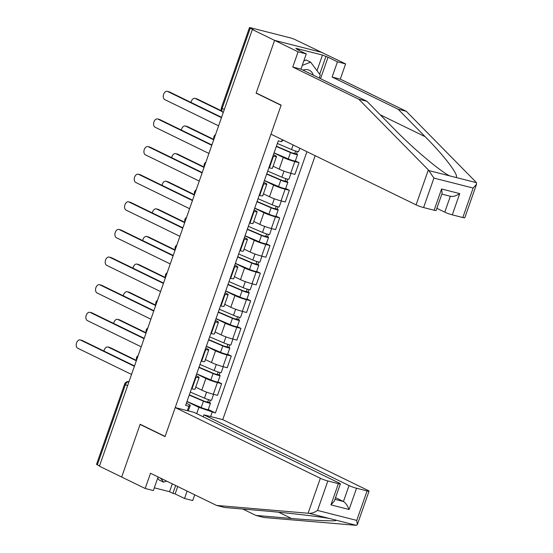<?xml version="1.0" encoding="UTF-8"?>
<svg xmlns="http://www.w3.org/2000/svg" width="553" height="553" viewBox="0 0 553 553"><rect width="100%" height="100%" fill="white"/><g stroke="black" fill="none" stroke-linecap="round" stroke-linejoin="round"><path stroke-width="0.83" d="M476.527 184.267L464.796 217.764A5.654 0.574 -160.7 0 1 462.813 217.529L473.14 188.048L476.527 184.267L476.43 182.67L475.856 181.992L406.31 111.298L340.289 79.134L345.625 63.906L295.005 39.567A3.774 0.38 19.3 0 0 290 37.777L250.779 27.809A3.774 0.38 19.3 0 0 249.458 27.65A3.774 0.38 19.3 0 0 250.246 28.189L222.154 108.409A3.774 2.834 116 0 0 223.274 112.501A3.774 3.774 0 0 1 221.366 107.863A3.774 0.38 19.3 0 0 222.154 108.409L224.338 109.466M349.026 485.562A5.654 0.574 19.3 0 0 356.54 488.251L349.095 509.5C347.498 505.553 345.618 502.884 343.448 501.495L349.026 485.562L203.905 414.854L222.748 419.644L315.175 155.704M317.014 70.653L322.475 55.051L295.731 48.256L299.09 49.888L296.871 49.328L306.272 53.904L298.095 51.823L274.599 40.376L322.129 52.459L274.599 40.376L252.327 29.53L99.416 466.193L121.681 477.039L140.096 424.448L140.987 424.676M434.133 210.237L441.57 188.988L442.151 193.232L436.11 210.472A5.654 0.574 -160.7 0 1 434.133 210.237L423.598 207.562A5.654 0.574 -160.7 0 1 416.084 204.866L270.963 134.165L281.131 105.125L256.177 92.966L274.599 40.376L256.115 93.146L281.069 105.305L165.112 436.428L140.158 424.269L121.681 477.039L145.176 488.486L153.354 490.566L158.117 476.963M252.327 29.53L253.716 29.883L250.246 28.189M99.512 465.916L97.328 464.852A3.774 0.38 -160.7 0 1 96.54 464.313L124.632 384.1A3.774 0.38 19.3 0 0 125.42 384.639L97.328 464.852M195.727 387.176L201.797 390.135A8.675 0.878 19.3 0 0 213.313 394.261L217.543 395.34L221.635 383.651L217.412 382.579A8.675 0.878 -160.7 0 1 205.889 378.452L196.647 373.946M196.066 377.153L191.974 388.842A8.675 0.878 19.3 0 0 195.015 389.201L199.108 377.512A8.675 0.878 -160.7 0 1 196.066 377.153L195.568 377.028M191.974 388.842L191.476 388.711M217.965 381.86L221.635 383.651M196.052 375.66L197.297 376.268A8.675 0.878 -160.7 0 1 199.108 377.512M205.398 359.554L211.467 362.512A8.675 0.878 19.3 0 0 222.99 366.639L227.214 367.717L231.306 356.028L227.083 354.957A8.675 0.878 -160.7 0 1 215.559 350.823L206.324 346.323M201.154 361.088L201.651 361.22A8.675 0.878 19.3 0 0 204.693 361.579L208.785 349.89A8.675 0.878 -160.7 0 1 205.744 349.531L205.246 349.406M227.636 354.238L231.306 356.028M205.723 348.037L206.967 348.646A8.675 0.878 -160.7 0 1 208.785 349.89M215.069 331.931L221.145 334.89A8.675 0.878 19.3 0 0 232.661 339.017L236.891 340.095L240.984 328.406L236.753 327.328A8.675 0.878 -160.7 0 1 225.237 323.201L215.995 318.701M210.824 333.466L211.322 333.59A8.675 0.878 19.3 0 0 214.364 333.95L218.456 322.268A8.675 0.878 -160.7 0 1 215.414 321.908L214.917 321.777M237.313 326.616L240.984 328.406M215.394 320.415L216.645 321.017A8.675 0.878 -160.7 0 1 218.456 322.268M224.746 304.309L230.815 307.268A8.675 0.878 19.3 0 0 242.338 311.394L246.562 312.466L250.654 300.784L246.431 299.705A8.675 0.878 -160.7 0 1 234.907 295.579L225.672 291.078M220.502 305.844L221 305.968A8.675 0.878 19.3 0 0 224.034 306.327L228.133 294.645A8.675 0.878 -160.7 0 1 225.092 294.286L224.594 294.155M246.984 298.993L250.654 300.784M225.071 292.786L226.315 293.394A8.675 0.878 -160.7 0 1 228.133 294.645M234.417 276.687L240.486 279.645A8.675 0.878 19.3 0 0 252.009 283.772L256.239 284.843L260.332 273.161L256.101 272.083A8.675 0.878 -160.7 0 1 244.578 267.956L235.343 263.456M230.172 278.221L230.67 278.346A8.675 0.878 19.3 0 0 233.712 278.705L237.804 267.023A8.675 0.878 -160.7 0 1 234.762 266.657L234.265 266.532M256.654 271.371L260.332 273.161M234.742 265.164L235.993 265.772A8.675 0.878 -160.7 0 1 237.804 267.023M244.094 249.064L250.163 252.023A8.675 0.878 19.3 0 0 261.687 256.15L265.91 257.221L270.002 245.532L265.779 244.461A8.675 0.878 -160.7 0 1 254.256 240.334L245.014 235.834M239.843 250.599L240.341 250.723A8.675 0.878 19.3 0 0 243.382 251.083L247.474 239.394A8.675 0.878 -160.7 0 1 244.433 239.034L243.935 238.91M266.332 243.749L270.002 245.532M244.419 237.541L245.663 238.149A8.675 0.878 -160.7 0 1 247.474 239.394M253.765 221.442L259.834 224.394A8.675 0.878 19.3 0 0 271.357 228.527L275.581 229.599L279.68 217.91L275.449 216.838A8.675 0.878 -160.7 0 1 263.926 212.711L254.691 208.211M249.521 222.977L250.018 223.101A8.675 0.878 19.3 0 0 253.06 223.46L257.152 211.771A8.675 0.878 -160.7 0 1 254.11 211.412L253.613 211.287M276.002 216.126L279.68 217.91M254.09 209.919L255.334 210.527A8.675 0.878 -160.7 0 1 257.152 211.771M263.442 193.813L269.511 196.771A8.675 0.878 19.3 0 0 281.028 200.898L285.258 201.976L289.35 190.287L285.127 189.216A8.675 0.878 -160.7 0 1 273.604 185.089L264.362 180.582M259.191 195.347L259.689 195.479A8.675 0.878 19.3 0 0 262.73 195.838L266.822 184.149A8.675 0.878 -160.7 0 1 263.781 183.79L263.283 183.665M285.68 188.497L289.35 190.287M263.767 182.296L265.011 182.905A8.675 0.878 -160.7 0 1 266.822 184.149M273.113 166.19L279.182 169.149A8.675 0.878 19.3 0 0 290.705 173.276L294.929 174.354L299.021 162.665L294.797 161.594A8.675 0.878 -160.7 0 1 283.274 157.46L274.039 152.96M268.869 167.725L269.366 167.856A8.675 0.878 19.3 0 0 272.408 168.216L276.5 156.527A8.675 0.878 -160.7 0 1 273.459 156.167L272.961 156.043M295.35 160.875L299.021 162.665M273.438 154.674L274.682 155.282A8.675 0.878 -160.7 0 1 276.5 156.527M196.709 413.644L198.9 407.381L186.976 401.575M186.375 403.282L190.308 405.197L188.31 410.893M187.343 410.644L188.891 406.22L190.308 405.197M283.143 140.103L281.539 141.672L278.283 140.849L185.635 405.39L188.891 406.22M281.539 141.672L282.244 139.66M198.9 407.381L215.428 412.967L306.929 151.688M212.172 412.137L210.624 416.561M257.007 93.374L256.115 93.146M208.287 409.483L215.428 412.967M134.393 366.3L80.565 340.074A4.341 2.827 -75.7 0 0 80.206 339.943L82.01 340.399A4.341 2.827 104.3 0 1 82.362 340.53L134.524 365.941M80.206 339.943A4.341 2.827 -75.7 0 0 76.473 343.171A4.341 2.827 -75.7 0 0 77.71 348.217L131.545 374.443M189.34 394.814L204.783 401.423L209.497 402.543A4.714 0.477 19.3 0 1 210.486 403.22L208.253 409.593A4.714 0.477 19.3 0 1 205.757 409.172A4.714 0.477 19.3 0 1 201.195 407.547L187.011 401.471M189.244 395.091L203.428 401.167A4.714 0.477 19.3 0 0 207.99 402.791A4.714 0.477 19.3 0 0 210.486 403.22M208.557 399.639L207.596 402.37M136.328 360.784L108.277 347.118A4.341 2.827 -75.7 0 0 107.918 346.987A4.341 2.827 -75.7 0 0 103.992 351.065M190.301 392.084L204.486 398.16A4.714 0.477 19.3 0 0 209.048 399.784A4.714 0.477 19.3 0 0 211.536 400.206L213.596 394.337M107.918 346.987L109.722 347.443A4.341 2.827 104.3 0 1 110.082 347.574L136.453 360.425M210.347 400.123L209.497 402.543M144.07 338.678L90.236 312.452A4.341 2.827 -75.7 0 0 89.876 312.321L91.68 312.777A4.341 2.827 104.3 0 1 92.04 312.908L144.195 338.318M89.876 312.321A4.341 2.827 -75.7 0 0 86.144 315.542A4.341 2.827 -75.7 0 0 87.381 320.595L141.215 346.821M153.741 311.056L99.913 284.83A4.341 2.827 -75.7 0 0 99.554 284.698L101.351 285.154A4.341 2.827 104.3 0 1 101.711 285.286L153.865 310.696M99.554 284.698A4.341 2.827 -75.7 0 0 95.821 287.919A4.341 2.827 -75.7 0 0 97.058 292.972L150.893 319.199M242.774 509.036L255.88 515.424L264.058 517.504L356.422 525.35L357.321 524.659L356.747 520.408L367.068 490.926A5.654 0.574 19.3 0 0 369.051 491.161A5.654 0.574 19.3 0 0 367.869 490.352L222.748 419.644M255.88 515.424L291.459 518.451C317.159 520.719 339.224 521.541 335.795 520.11L335.526 519.958M177.72 486.516L175.135 493.912L184.529 498.488L187.121 491.092M184.529 498.488L192.707 500.569L194.725 494.804M175.218 407.568L320.339 478.269A5.654 0.574 19.3 0 0 327.853 480.958L338.388 483.633A5.654 0.574 19.3 0 0 340.372 483.868A5.654 0.574 19.3 0 0 339.189 483.059L194.062 412.358L175.218 407.568L165.05 436.607L140.096 424.448M154.308 487.836L169.557 491.714L172.916 493.345L175.66 485.513M175.135 493.912L172.916 493.345M327.853 480.958L317.533 510.44C314.436 512.5 311.636 513.461 309.134 513.329L216.527 505.421L150.513 473.257L145.176 488.486M216.527 505.421L224.705 507.502L260.276 510.53C285.12 512.576 319.689 516.578 329.761 518.576L309.134 513.329M356.54 488.251L367.068 490.926M203.214 416.817L203.905 414.854M334.952 499.338L343.448 501.495L335.547 497.645M356.422 525.35L329.761 518.576M169.557 491.714L172.301 483.875M340.372 483.868L334.33 501.108L330.943 504.882L338.388 483.633M416.084 204.866L428.326 169.916L433.925 178.08L423.598 207.562M306.272 53.904L300.936 69.132L366.95 101.296L393.971 128.759C412.738 148.163 440.499 171.61 449.769 175.895L455.803 177.423C460.027 176.58 444.778 156.305 425.153 136.688L398.132 109.218L332.118 77.054L337.448 61.825L328.047 57.249L320.54 78.685M366.95 101.296L358.779 99.215L292.758 67.051L298.095 51.823M428.326 169.916L358.779 99.215M300.936 69.132L292.758 67.051M462.813 217.529L452.285 214.847A5.654 0.574 -160.7 0 1 444.771 212.158L450.336 196.274M436.87 208.308L444.771 212.158M322.475 55.051L328.047 57.249M345.625 63.906L337.448 61.825M340.289 79.134L332.118 77.054M406.31 111.298L398.132 109.218M299.09 49.888L298.931 50.33M319.689 74.233L325.835 56.689M450.349 196.225C452.755 196.937 455.879 196.066 459.723 193.605L452.285 214.847M166.494 481.048L163.577 482.168L159.105 479.983L157.709 478.124M163.577 482.168L160.591 478.172M313.323 75.167A12.256 9.207 116 0 0 308 69.768A12.256 9.207 116 0 0 303.016 70.141M303.825 60.885L306.189 59.98L310.662 62.164L320.27 75.014L319.212 78.035M302.242 65.392L310.662 62.164M199.018 367.185L214.46 373.8L219.175 374.92A4.714 0.477 19.3 0 1 220.156 375.598L217.923 381.971A4.714 0.477 19.3 0 1 215.435 381.542A4.714 0.477 19.3 0 1 210.873 379.925L196.681 373.849M198.914 367.469L213.099 373.545A4.714 0.477 19.3 0 0 217.668 375.169A4.714 0.477 19.3 0 0 220.156 375.598M218.228 372.017L217.274 374.747M145.999 333.162L117.948 319.496A4.341 2.827 -75.7 0 0 117.595 319.364A4.341 2.827 -75.7 0 0 113.662 323.443M199.972 364.462L214.156 370.538A4.714 0.477 19.3 0 0 218.718 372.162A4.714 0.477 19.3 0 0 221.214 372.584L223.267 366.715M117.595 319.364L119.393 319.821A4.341 2.827 104.3 0 1 119.752 319.952L146.123 332.802M220.018 372.501L219.175 374.92M208.688 339.563L224.131 346.178L228.845 347.298A4.714 0.477 19.3 0 1 229.834 347.975L227.601 354.349A4.714 0.477 19.3 0 1 225.106 353.92A4.714 0.477 19.3 0 1 220.543 352.296L206.359 346.219M208.592 339.846L222.776 345.922A4.714 0.477 19.3 0 0 227.338 347.547A4.714 0.477 19.3 0 0 229.834 347.975M227.898 344.388L226.944 347.118M155.676 305.539L127.625 291.873A4.341 2.827 -75.7 0 0 127.266 291.742A4.341 2.827 -75.7 0 0 123.34 295.82M209.642 336.839L223.827 342.915A4.714 0.477 19.3 0 0 228.396 344.54A4.714 0.477 19.3 0 0 230.884 344.961L232.944 339.086M127.266 291.742L129.07 292.198A4.341 2.827 104.3 0 1 129.423 292.33L155.801 305.18M229.695 344.878L228.845 347.298M163.418 283.426L109.584 257.2A4.341 2.827 -75.7 0 0 109.224 257.069L111.029 257.532A4.341 2.827 104.3 0 1 111.388 257.663L163.543 283.074M109.224 257.069A4.341 2.827 -75.7 0 0 105.492 260.297A4.341 2.827 -75.7 0 0 106.729 265.35L160.564 291.576M173.089 255.804L119.254 229.578A4.341 2.827 -75.7 0 0 118.902 229.447L120.699 229.91A4.341 2.827 104.3 0 1 121.059 230.041L173.213 255.445M118.902 229.447A4.341 2.827 -75.7 0 0 115.169 232.675A4.341 2.827 -75.7 0 0 116.407 237.728L170.234 263.954M182.76 228.182L128.932 201.956A4.341 2.827 -75.7 0 0 128.573 201.824L130.377 202.28A4.341 2.827 104.3 0 1 130.729 202.412L182.891 227.822M128.573 201.824A4.341 2.827 -75.7 0 0 124.84 205.052A4.341 2.827 -75.7 0 0 126.077 210.099L179.912 236.331M218.366 311.94L233.801 318.556L238.523 319.669A4.714 0.477 19.3 0 1 239.504 320.346L237.272 326.726A4.714 0.477 19.3 0 1 234.776 326.298A4.714 0.477 19.3 0 1 230.214 324.673L216.029 318.597M218.262 312.224L232.447 318.3A4.714 0.477 19.3 0 0 237.009 319.924A4.714 0.477 19.3 0 0 239.504 320.346M237.576 316.765L236.622 319.496M165.347 277.91L137.296 264.244A4.341 2.827 -75.7 0 0 136.944 264.113A4.341 2.827 -75.7 0 0 133.01 268.198M219.32 309.217L233.504 315.293A4.714 0.477 19.3 0 0 238.066 316.91A4.714 0.477 19.3 0 0 240.562 317.339L242.615 311.463M136.944 264.113L138.741 264.576A4.341 2.827 104.3 0 1 139.1 264.707L165.471 277.558M239.366 317.256L238.523 319.669M228.036 284.318L243.479 290.933L248.193 292.046A4.714 0.477 19.3 0 1 249.182 292.724L246.949 299.104A4.714 0.477 19.3 0 1 244.454 298.675A4.714 0.477 19.3 0 1 239.891 297.051L225.707 290.975M227.94 284.601L242.124 290.678A4.714 0.477 19.3 0 0 246.686 292.302A4.714 0.477 19.3 0 0 249.182 292.724M247.246 289.143L246.292 291.873M175.024 250.288L146.974 236.622A4.341 2.827 -75.7 0 0 146.614 236.49A4.341 2.827 -75.7 0 0 142.688 240.576M228.99 281.588L243.175 287.664A4.714 0.477 19.3 0 0 247.737 289.288A4.714 0.477 19.3 0 0 250.233 289.717L252.292 283.841M146.614 236.49L148.418 236.954A4.341 2.827 104.3 0 1 148.771 237.085L175.149 249.928M249.037 289.634L248.193 292.046M237.707 256.696L253.15 263.311L257.864 264.424A4.714 0.477 19.3 0 1 258.852 265.101L256.62 271.475A4.714 0.477 19.3 0 1 254.124 271.053A4.714 0.477 19.3 0 1 249.562 269.429L235.378 263.352M237.61 256.979L251.795 263.055A4.714 0.477 19.3 0 0 256.357 264.68A4.714 0.477 19.3 0 0 258.852 265.101M256.924 261.521L255.963 264.251M184.695 222.665L156.644 208.999A4.341 2.827 -75.7 0 0 156.285 208.868A4.341 2.827 -75.7 0 0 152.358 212.953M238.668 253.965L252.852 260.041A4.714 0.477 19.3 0 0 257.415 261.666A4.714 0.477 19.3 0 0 259.903 262.094L261.963 256.219M156.285 208.868L158.089 209.324A4.341 2.827 104.3 0 1 158.448 209.456L184.82 222.306M258.714 262.004L257.864 264.424M192.437 200.559L138.603 174.333A4.341 2.827 -75.7 0 0 138.25 174.202L140.047 174.658A4.341 2.827 104.3 0 1 140.407 174.789L192.562 200.2M138.25 174.202A4.341 2.827 -75.7 0 0 134.517 177.43A4.341 2.827 -75.7 0 0 135.755 182.476L189.582 208.702M247.385 229.073L262.827 235.689L267.541 236.802A4.714 0.477 19.3 0 1 268.523 237.479L266.29 243.852A4.714 0.477 19.3 0 1 263.802 243.431A4.714 0.477 19.3 0 1 259.239 241.806L245.055 235.73M247.288 229.357L261.472 235.433A4.714 0.477 19.3 0 0 266.034 237.057A4.714 0.477 19.3 0 0 268.523 237.479M266.594 233.898L265.64 236.629M194.366 195.043L166.322 181.377A4.341 2.827 -75.7 0 0 165.962 181.246A4.341 2.827 -75.7 0 0 162.029 185.324M248.338 226.343L262.523 232.419A4.714 0.477 19.3 0 0 267.085 234.043A4.714 0.477 19.3 0 0 269.581 234.472L271.634 228.596M165.962 181.246L167.759 181.702A4.341 2.827 104.3 0 1 168.119 181.833L194.497 194.684M268.385 234.382L267.541 236.802M202.108 172.937L148.28 146.711A4.341 2.827 -75.7 0 0 147.921 146.58L149.725 147.036A4.341 2.827 104.3 0 1 150.077 147.167L202.239 172.577M147.921 146.58A4.341 2.827 -75.7 0 0 144.188 149.808A4.341 2.827 -75.7 0 0 145.425 154.854L199.26 181.08M257.055 201.451L272.498 208.059L277.212 209.179A4.714 0.477 19.3 0 1 278.2 209.857L275.968 216.23A4.714 0.477 19.3 0 1 273.472 215.808A4.714 0.477 19.3 0 1 268.91 214.184L254.726 208.108M256.958 201.727L271.143 207.804A4.714 0.477 19.3 0 0 275.705 209.428A4.714 0.477 19.3 0 0 278.2 209.857M276.272 206.276L275.311 209.006M204.043 167.421L175.992 153.755A4.341 2.827 -75.7 0 0 175.633 153.623A4.341 2.827 -75.7 0 0 171.707 157.702M258.016 198.721L272.2 204.797A4.714 0.477 19.3 0 0 276.763 206.421A4.714 0.477 19.3 0 0 279.251 206.843L281.311 200.974M175.633 153.623L177.437 154.08A4.341 2.827 104.3 0 1 177.796 154.211L204.168 167.061M278.062 206.76L277.212 209.179M211.785 145.315L157.951 119.089A4.341 2.827 -75.7 0 0 157.591 118.957L159.395 119.413A4.341 2.827 104.3 0 1 159.755 119.545L211.91 144.955M157.591 118.957A4.341 2.827 -75.7 0 0 153.858 122.178A4.341 2.827 -75.7 0 0 155.096 127.231L208.93 153.458M266.733 173.822L282.175 180.437L286.889 181.557A4.714 0.477 19.3 0 1 287.871 182.234L285.638 188.608A4.714 0.477 19.3 0 1 283.15 188.179A4.714 0.477 19.3 0 1 278.588 186.561L264.396 180.485M266.629 174.105L280.813 180.181A4.714 0.477 19.3 0 0 285.383 181.806A4.714 0.477 19.3 0 0 287.871 182.234M285.942 178.654L284.989 181.384M213.714 139.798L185.663 126.132A4.341 2.827 -75.7 0 0 185.31 126.001A4.341 2.827 -75.7 0 0 181.377 130.079M267.687 171.098L281.871 177.174A4.714 0.477 19.3 0 0 286.433 178.799A4.714 0.477 19.3 0 0 288.929 179.22L290.982 173.352M185.31 126.001L187.108 126.457A4.341 2.827 104.3 0 1 187.467 126.589L213.838 139.439M287.733 179.137L286.889 181.557M221.456 117.692L167.628 91.466A4.341 2.827 -75.7 0 0 167.269 91.335L169.066 91.791A4.341 2.827 104.3 0 1 169.425 91.922L221.58 117.333M167.269 91.335A4.341 2.827 -75.7 0 0 163.536 94.556A4.341 2.827 -75.7 0 0 164.773 99.609L218.608 125.835M276.403 146.199L291.846 152.815L296.56 153.934A4.714 0.477 19.3 0 1 297.549 154.612L295.316 160.985A4.714 0.477 19.3 0 1 292.82 160.557A4.714 0.477 19.3 0 1 288.258 158.932L274.074 152.856M276.306 146.483L290.491 152.559A4.714 0.477 19.3 0 0 295.053 154.183A4.714 0.477 19.3 0 0 297.549 154.612M295.613 151.024L294.659 153.762M222.009 111.506L195.34 98.51A4.341 2.827 -75.7 0 0 194.981 98.379A4.341 2.827 -75.7 0 0 191.055 102.457M277.357 143.476L291.542 149.552A4.714 0.477 19.3 0 0 296.111 151.176A4.714 0.477 19.3 0 0 298.599 151.598L299.788 148.211M194.981 98.379L196.785 98.835A4.341 2.827 104.3 0 1 197.138 98.966L221.601 110.883M297.41 151.515L296.56 153.934M283.274 157.46L279.182 169.149M273.604 185.089L269.511 196.771M263.926 212.711L259.834 224.394M254.256 240.334L250.163 252.023M244.578 267.956L240.486 279.645M234.907 295.579L230.815 307.268M225.237 323.201L221.145 334.89M215.559 350.823L211.467 362.512M205.889 378.452L201.797 390.135M263.781 183.79L259.689 195.479M254.11 211.412L250.018 223.101M244.433 239.034L240.341 250.723M234.762 266.657L230.67 278.346M225.092 294.286L221 305.968M215.414 321.908L211.322 333.59M205.744 349.531L201.651 361.22M273.459 156.167L269.366 167.856M285.127 189.216L281.028 200.898M275.449 216.838L271.357 228.527M265.779 244.461L261.687 256.15M256.101 272.083L252.009 283.772M246.431 299.705L242.338 311.394M236.753 327.328L232.661 339.017M227.083 354.957L222.99 366.639M217.412 382.579L213.313 394.261M294.797 161.594L290.705 173.276M128.987 381.736A3.774 2.834 116 0 0 125.42 384.639L127.598 385.704M80.565 340.074L82.362 340.53M203.428 401.167L201.195 407.547M206.594 392.125L204.486 398.16M110.082 347.574L108.277 347.118M90.236 312.452L92.04 312.908M99.913 284.83L101.711 285.286M317.533 510.44L356.747 520.408M349.095 509.5L330.943 504.882M308.097 513.219L320.339 478.269M278.664 512.223L291.459 518.451M429.142 170.649L449.769 175.895M455.803 177.423L476.43 182.67M473.14 188.048L433.925 178.08M441.57 188.988L459.723 193.605M380.25 114.81L425.153 136.688M213.099 373.545L210.873 379.925M216.271 364.503L214.156 370.538M119.752 319.952L117.948 319.496M222.776 345.922L220.543 352.296M225.942 336.881L223.827 342.915M129.423 292.33L127.625 291.873M109.584 257.2L111.388 257.663M119.254 229.578L121.059 230.041M128.932 201.956L130.729 202.412M232.447 318.3L230.214 324.673M235.613 309.258L233.504 315.293M139.1 264.707L137.296 264.244M242.124 290.678L239.891 297.051M245.29 281.636L243.175 287.664M148.771 237.085L146.974 236.622M251.795 263.055L249.562 269.429M254.961 254.014L252.852 260.041M158.448 209.456L156.644 208.999M138.603 174.333L140.407 174.789M261.472 235.433L259.239 241.806M264.638 226.384L262.523 232.419M168.119 181.833L166.322 181.377M148.28 146.711L150.077 147.167M271.143 207.804L268.91 214.184M274.309 198.762L272.2 204.797M177.796 154.211L175.992 153.755M157.951 119.089L159.755 119.545M280.813 180.181L278.588 186.561M283.986 171.14L281.871 177.174M187.467 126.589L185.663 126.132M167.628 91.466L169.425 91.922M290.491 152.559L288.258 158.932M293.145 144.976L291.542 149.552M197.138 98.966L195.34 98.51M138.146 355.586A3.774 3.774 0 0 0 136.563 360.107M147.824 327.964A3.774 3.774 0 0 0 146.234 332.484M157.494 300.341A3.774 3.774 0 0 0 155.911 304.862M167.165 272.719A3.774 3.774 0 0 0 165.582 277.24M176.842 245.097A3.774 3.774 0 0 0 175.26 249.617M186.513 217.467A3.774 3.774 0 0 0 184.93 221.995M196.191 189.845A3.774 3.774 0 0 0 194.608 194.373M205.861 162.223A3.774 3.774 0 0 0 204.278 166.743M215.539 134.6A3.774 3.774 0 0 0 213.949 139.121M221.366 107.863L249.458 27.65M129.015 381.66A3.774 3.774 0 0 0 124.632 384.1M369.051 491.161L357.321 524.659M441.84 194.11L450.854 196.405"/></g></svg>
